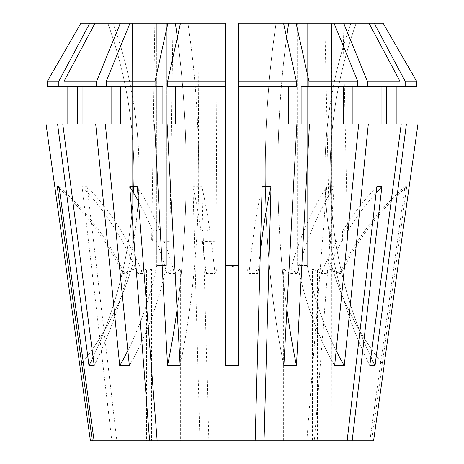 <?xml version="1.0" encoding="UTF-8"?>
<svg xmlns="http://www.w3.org/2000/svg" width="464" height="464" viewBox="0 0 464 464"><rect width="100%" height="100%" fill="white"/><g stroke="black" fill="none" stroke-linecap="round" stroke-linejoin="round"><path stroke-width="0.35" stroke-dasharray="2.32 1.74" d="M336.696 241.239L341.742 241.239A272.351 226.449 90 0 0 326.302 273.528L321.262 273.528A272.351 226.449 90 0 1 336.696 241.239L347.727 241.06L347.495 231.379C347.356 229.976 346.469 229.523 344.827 230.022L342.449 231.379A272.351 226.449 90 0 1 376.843 186.667M340.327 23.2L327.48 23.2L342.983 23.2L347.727 241.06M156.583 241.239L164.134 241.239A272.351 151.31 90 0 1 174.447 273.528L166.901 273.528A272.351 151.31 90 0 0 156.583 241.239L169.818 241.39L160.144 241.054L160.289 231.379L154.483 230.022L152.737 231.379A272.351 151.31 90 0 0 138.446 201.283M157.493 23.2L170.334 23.2L157.493 23.2C154.089 23.2 154.089 23.2 157.493 23.2L154.831 23.2L151.664 241.123M169.818 241.39L172.991 23.2L170.334 23.2M80.922 23.2L132.373 23.2L132.141 266.255L132.373 23.2L80.922 23.2L156.739 23.2L156.739 265.443L156.739 23.2L129.99 23.2L106.268 81.246L106.268 86.751L111.093 86.751L64.044 86.751L64.044 81.246L95.027 23.2L107.781 23.2A408.523 377.423 -90 0 1 133.858 172.417A408.523 377.423 90 0 1 88.972 365.632L94.186 365.632L62.779 123.969L95.677 123.969L119.718 365.702L129.346 365.702A281.428 198.998 90 0 0 166.367 265.443L156.739 265.443L166.367 265.443L166.367 23.2L225.191 23.2L225.191 265.443L225.191 123.969L175.462 123.969L225.191 123.969L225.191 23.2L166.367 23.2L166.367 265.443A281.428 198.998 -90 0 1 129.346 365.702L105.305 123.969L162.881 123.969L162.881 86.751L155.057 86.751L155.057 81.246L167.893 23.2L175.334 23.2A408.523 156.333 90 0 1 186.139 172.417A408.523 156.333 90 0 1 167.545 365.632L180.125 365.632L167.115 123.969L225.191 123.969L225.191 365.702L238.809 365.702L238.809 123.969L296.885 123.969L238.809 123.969L288.538 123.969L288.538 86.751L238.809 86.751L296.357 86.751L296.357 81.246L283.521 23.2L276.086 23.2A408.523 156.333 90 0 0 265.28 172.417A408.523 156.333 -90 0 0 283.875 365.632L296.455 365.632L309.465 123.969L358.695 123.969L334.654 365.702L344.282 365.702A281.428 198.998 -90 0 1 307.261 265.443L297.633 265.443L307.261 265.443L307.261 23.2L331.627 23.2L331.859 440.8L317.469 440.8L317.469 269.085A272.351 226.449 -90 0 1 326.302 273.528M95.027 23.2L112.99 23.2A408.523 377.423 90 0 1 139.067 172.417A408.523 377.423 90 0 1 94.186 365.632A408.523 377.423 -90 0 0 139.067 172.417A408.523 377.423 -90 0 0 112.99 23.2L107.781 23.2A408.523 377.423 90 0 1 133.858 172.417A408.523 377.423 -90 0 1 93.078 357.118M175.462 123.969L167.115 123.969L175.462 123.969L175.462 86.751L225.191 86.751L167.643 86.751L167.643 81.246L180.479 23.2L187.914 23.2A408.523 156.333 90 0 1 198.72 172.417A408.523 156.333 90 0 1 180.125 365.632A408.523 156.333 -90 0 0 198.72 172.417A408.523 156.333 -90 0 0 187.914 23.2L175.334 23.2M331.859 266.255L331.627 23.2L307.261 23.2L351.01 23.2A408.523 377.423 -90 0 0 324.933 172.417A408.523 377.423 90 0 0 369.814 365.632L375.028 365.632L406.429 123.969L417.983 123.969L386.286 123.969L417.983 123.969M343.644 23.2L367.36 81.246L367.36 86.751L352.907 86.751L352.907 123.969L401.221 123.969L381.072 123.969L381.072 86.751L399.956 86.751L399.956 81.246L368.973 23.2L356.219 23.2A408.523 377.423 -90 0 0 330.142 172.417A408.523 377.423 90 0 0 375.028 365.632M368.973 23.2L351.01 23.2A408.523 377.423 90 0 0 324.933 172.417A408.523 377.423 -90 0 0 369.814 365.632L401.221 123.969L386.286 123.969L386.286 86.751L399.956 86.751L367.36 86.751M405.171 86.751L386.286 86.751L405.171 86.751L405.171 81.246L374.181 23.2L356.219 23.2A408.523 377.423 90 0 0 330.142 172.417A408.523 377.423 -90 0 0 370.922 357.118M308.943 86.751L357.732 86.751L301.119 86.751L308.943 86.751L308.943 81.246L296.107 23.2L288.666 23.2A408.523 156.333 90 0 0 277.861 172.417A408.523 156.333 -90 0 0 286.903 309.331M177.347 37.352A408.523 156.333 -90 0 1 186.139 172.417A408.523 156.333 -90 0 1 177.097 309.331M286.653 37.352A408.523 156.333 -90 0 0 277.861 172.417A408.523 156.333 90 0 0 296.455 365.632M288.666 23.2L276.086 23.2A408.523 156.333 -90 0 0 265.28 172.417A408.523 156.333 90 0 0 283.875 365.632L296.885 123.969L288.538 123.969M209.896 241.054L209.943 231.379L207.031 230.022C204.618 229.523 202.623 229.976 201.04 231.379L200.993 241.054L216.056 241.303L206.979 241.489L197.896 241.21L200.993 241.054M208.087 23.2L217.169 23.2L208.087 23.2M225.191 265.443L225.191 365.702L225.191 265.443L232 266.255M238.809 265.443L238.809 23.2L297.633 23.2L297.633 265.443L297.633 23.2L238.809 23.2L238.809 265.443M317.469 440.8L255.913 440.8L283.649 440.8L283.649 269.085L291.195 269.085L291.195 440.8L328.953 440.8L328.953 269.085L330.728 269.085L330.728 440.8L331.859 440.8M202.391 241.239A272.351 53.134 -90 0 1 206.01 273.528L214.919 273.528A272.351 53.134 90 0 1 216.99 269.085L216.99 440.8L255.154 440.8L180.351 440.8L180.351 269.085A272.351 151.31 -90 0 0 174.447 273.528M216.99 269.085L208.087 269.085L208.087 440.8L199.943 440.8L192.972 186.667L201.875 186.667L208.846 440.8L283.649 440.8M132.141 266.255L132.141 440.8L146.531 440.8L146.531 269.085L151.577 269.085L151.577 440.8L208.087 440.8M347.495 231.379A272.351 226.449 90 0 1 376.118 192.867M342.664 241.054L342.449 231.379M321.262 273.528A272.351 226.449 -90 0 0 312.423 269.085L312.423 440.8M341.742 241.239L347.704 241.054M160.289 231.379A272.351 151.31 90 0 0 137.303 186.667M152.598 241.054L152.737 231.379M180.351 440.8L135.047 440.8L135.047 269.085L133.272 269.085L133.272 440.8L132.141 440.8M166.901 273.528A272.351 151.31 -90 0 1 172.805 269.085L172.805 440.8M164.134 241.239L160.144 241.054M172.805 269.085L180.351 269.085M255.913 413.134L255.913 269.085L247.01 269.085L247.01 440.8M312.423 269.085L317.469 269.085M296.107 23.2L334.01 23.2L297.633 23.2L334.01 23.2L307.261 23.2L307.261 265.443A281.428 198.998 90 0 0 336.156 350.581M330.728 269.085A272.351 267.113 -90 0 1 341.15 273.528A272.351 267.113 -90 0 1 406.719 186.667L371.676 440.8L373.578 440.8M406.719 186.667L404.944 186.667L369.901 440.8L328.953 440.8M291.195 269.085A272.351 151.31 -90 0 1 297.099 273.528A272.351 151.31 -90 0 1 334.242 186.667L314.389 440.8L369.901 440.8M334.242 186.667L326.697 186.667L306.843 440.8M151.577 269.085A272.351 226.449 -90 0 0 142.738 273.528A272.351 226.449 -90 0 0 87.157 186.667L116.864 440.8L199.943 440.8M87.157 186.667L82.111 186.667L111.818 440.8L146.531 440.8M90.422 440.8L111.818 440.8M58.829 81.246L47.38 81.246L47.38 86.751L67.825 86.751L67.825 123.969L46.017 123.969L77.714 123.969L77.714 86.751L58.829 86.751L58.829 81.246L89.819 23.2M88.972 365.632L57.571 123.969M167.545 365.632L154.535 123.969M368.323 123.969L344.282 365.702M135.047 440.8L133.272 440.8M116.864 440.8L151.577 440.8M371.676 440.8L330.728 440.8M314.389 440.8L291.195 440.8M216.99 440.8L208.846 440.8M327.48 23.2L324.823 23.2L329.573 241.454M331.627 23.2L383.078 23.2L331.627 23.2M374.181 23.2L383.078 23.2M129.99 23.2L167.893 23.2M180.479 23.2L225.191 23.2L225.191 81.246L167.643 81.246M67.825 123.969L46.017 123.969M155.057 86.751L106.268 86.751L120.727 86.751L120.727 123.969L95.677 123.969M120.727 123.969L105.305 123.969M82.928 123.969L62.779 123.969L82.928 123.969L82.928 86.751L111.093 86.751L111.093 123.969M67.825 86.751L58.829 86.751M120.727 86.751L106.268 86.751M106.268 81.246L155.057 81.246M352.907 123.969L358.695 123.969M352.907 86.751L381.072 86.751L343.273 86.751L343.273 123.969M367.36 81.246L399.956 81.246M238.809 123.969L238.809 23.2L283.521 23.2M62.779 123.969L77.714 123.969M82.928 86.751L111.093 86.751M175.462 86.751L225.191 86.751L225.191 81.246M77.714 86.751L64.044 86.751M64.044 81.246L96.64 81.246L96.64 86.751M120.356 23.2L96.64 81.246M406.429 123.969L386.286 123.969M401.221 123.969L381.072 123.969M386.286 86.751L416.62 86.751M381.072 86.751L399.956 86.751M405.171 81.246L416.62 81.246M288.538 86.751L238.809 86.751M238.809 81.246L296.357 81.246M309.465 123.969L301.119 123.969L301.119 86.751L343.273 86.751M308.943 81.246L357.732 81.246L357.732 86.751M334.01 23.2L357.732 81.246M334.654 365.702A281.428 198.998 90 0 1 297.633 265.443A281.428 198.998 -90 0 0 334.654 365.702M383.983 365.702A281.428 281.428 0 0 1 331.627 265.443A281.428 281.428 0 0 0 383.983 365.702M127.844 350.581A281.428 198.998 90 0 0 156.739 265.443A281.428 198.998 -90 0 1 119.718 365.702M80.017 365.702A281.428 281.428 0 0 0 132.373 265.443A281.428 281.428 0 0 1 80.017 365.702M247.01 269.085A272.351 53.134 90 0 1 249.081 273.528L257.99 273.528A272.351 53.134 90 0 1 260.35 251.331M249.081 273.528A272.351 53.134 90 0 1 262.125 186.667M255.913 269.085A272.351 53.134 90 0 1 257.99 273.528M206.01 273.528A272.351 53.134 90 0 1 208.087 269.085M201.04 231.379A272.351 53.134 -90 0 0 192.972 186.667M209.943 231.379A272.351 53.134 -90 0 0 201.875 186.667M214.919 273.528A272.351 53.134 -90 0 0 211.294 241.239M297.099 273.528L289.553 273.528A272.351 151.31 -90 0 1 326.697 186.667M283.649 269.085A272.351 151.31 -90 0 1 289.553 273.528M341.15 273.528L339.381 273.528A272.351 267.113 -90 0 1 404.944 186.667M328.953 269.085A272.351 267.113 -90 0 1 339.381 273.528M142.738 273.528L137.698 273.528A272.351 226.449 -90 0 0 82.111 186.667M146.531 269.085A272.351 226.449 -90 0 0 137.698 273.528M59.299 188.459A272.351 267.113 90 0 1 122.85 273.528L124.619 273.528A272.351 267.113 90 0 0 59.056 186.667M122.85 273.528A272.351 267.113 -90 0 1 133.272 269.085M124.619 273.528A272.351 267.113 -90 0 1 135.047 269.085M199.01 23.2L197.896 241.21M217.169 23.2L216.056 241.303"/><path stroke-width="0.7" d="M286.903 309.331A408.523 156.333 -90 0 0 296.455 365.632L283.875 365.632L296.885 123.969L238.809 123.969L238.809 365.702L225.191 365.702L225.191 86.751L225.191 123.969L167.115 123.969L180.125 365.632L167.545 365.632L154.535 123.969L62.779 123.969L94.186 365.632L88.972 365.632L57.571 123.969L46.017 123.969L79.889 365.858L46.017 123.969M93.078 357.118A408.523 377.423 -90 0 1 88.972 365.632M370.922 357.118A408.523 377.423 -90 0 0 375.028 365.632L369.814 365.632L401.221 123.969L368.323 123.969L344.282 365.702L334.654 365.702L358.695 123.969L301.119 123.969L301.119 86.751L308.943 86.751L308.943 81.246L296.107 23.2L288.666 23.2A408.523 156.333 -90 0 0 286.653 37.352M177.097 309.331A408.523 156.333 -90 0 1 167.545 365.632M384.111 365.858L373.578 440.8L157.157 440.8L137.303 186.667L129.758 186.667L149.611 440.8L94.099 440.8L59.056 186.667L57.281 186.667L92.324 440.8L90.422 440.8L79.889 365.858M417.983 123.969L383.983 365.702L417.983 123.969L401.221 123.969M375.028 365.632L406.429 123.969M296.455 365.632L309.465 123.969M105.305 123.969L129.346 365.702L119.718 365.702A281.428 198.998 90 0 0 127.844 350.581M95.677 123.969L119.718 365.702M260.35 251.331A272.351 53.134 90 0 1 271.028 186.667L262.125 186.667L255.154 440.8M271.028 186.667L264.057 440.8M376.118 192.867A272.351 226.449 90 0 1 381.889 186.667L376.843 186.667L347.136 440.8M381.889 186.667L352.182 440.8M232 266.255L238.595 265.495M138.446 201.283A272.351 151.31 90 0 0 129.758 186.667M149.611 440.8L157.157 440.8M255.913 413.134L255.913 440.8M238.809 265.443L225.191 265.443M92.324 440.8L94.099 440.8M383.078 23.2L416.62 81.246L383.078 23.2L343.644 23.2L367.36 81.246L367.36 86.751L308.943 86.751M296.107 23.2L343.644 23.2M154.535 123.969L162.881 123.969L162.881 86.751L155.057 86.751L155.057 81.246L167.893 23.2L80.922 23.2L47.38 81.246L47.38 86.751L58.829 86.751L58.829 81.246L47.38 81.246L80.922 23.2M238.809 86.751L296.357 86.751L296.357 81.246L283.521 23.2L238.809 23.2L238.809 123.969M283.521 23.2L288.666 23.2M82.928 123.969L82.928 86.751M111.093 86.751L111.093 123.969M120.356 23.2L96.64 81.246L96.64 86.751L155.057 86.751M96.64 86.751L64.044 86.751L64.044 81.246L95.027 23.2M96.64 81.246L64.044 81.246M225.191 81.246L167.643 81.246L167.643 86.751L225.191 86.751L225.191 23.2L175.334 23.2A408.523 156.333 -90 0 1 177.347 37.352M167.893 23.2L175.334 23.2M386.286 123.969L386.286 86.751M396.175 86.751L396.175 123.969L396.175 86.751M343.273 86.751L343.273 123.969M367.36 86.751L405.171 86.751L405.171 81.246L374.181 23.2M405.171 81.246L416.62 81.246L416.62 86.751L405.171 86.751M334.01 23.2L357.732 81.246L357.732 86.751M357.732 81.246L308.943 81.246M175.462 123.969L175.462 86.751M167.643 81.246L180.479 23.2M57.571 123.969L62.779 123.969M77.714 123.969L77.714 86.751M67.825 86.751L67.825 123.969M64.044 86.751L58.829 86.751M58.829 81.246L89.819 23.2M358.695 123.969L368.323 123.969M381.072 123.969L381.072 86.751M352.907 86.751L352.907 123.969M288.538 123.969L288.538 86.751M416.62 81.246L416.62 86.751M399.956 86.751L399.956 81.246L367.36 81.246M296.357 81.246L238.809 81.246M399.956 81.246L368.973 23.2M120.727 86.751L120.727 123.969M155.057 81.246L106.268 81.246L106.268 86.751M129.99 23.2L106.268 81.246M344.282 365.702A281.428 198.998 90 0 1 336.156 350.581M59.299 188.459A272.351 267.113 90 0 0 57.281 186.667"/></g></svg>
